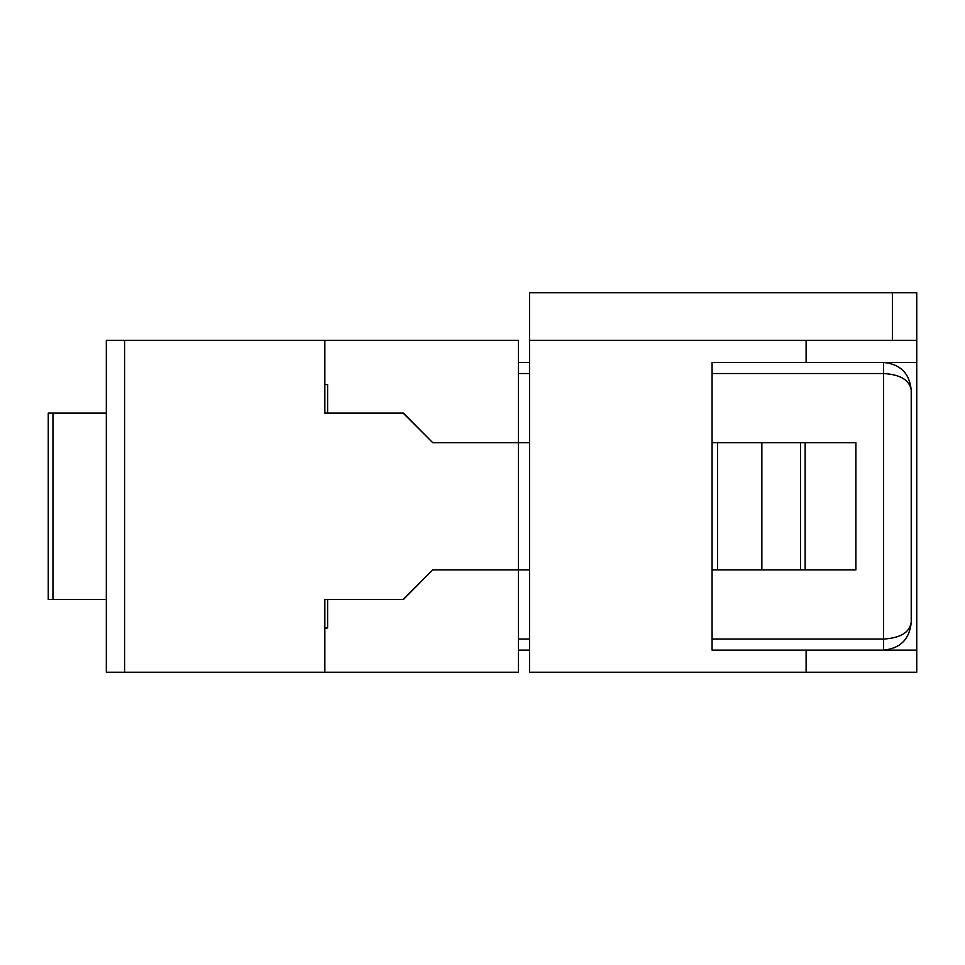 <?xml version="1.0" encoding="UTF-8"?>
<svg xmlns="http://www.w3.org/2000/svg" width="965" height="965" viewBox="0 0 965 965"><rect width="100%" height="100%" fill="white"/><g stroke="black" fill="none" stroke-linecap="round" stroke-linejoin="round"><path stroke-width="1.45" d="M892.408 292.757L529.52 292.757L529.52 672.243L916.75 672.243L916.75 292.757L892.408 292.757L892.408 340.331M529.52 340.331L806.113 340.331L806.113 362.454L712.074 362.454L712.074 650.121L806.113 650.121L806.113 672.243M916.75 650.121L806.113 650.121M806.113 362.454L916.75 362.454M806.113 340.331L916.75 340.331M712.074 569.905L855.895 569.905L855.895 442.67L805.16 442.67L805.16 569.905L855.895 569.905L855.895 442.67L712.074 442.67M529.52 442.67L518.458 442.67L518.458 340.331L324.843 340.331L324.843 384.589L327.605 384.589L327.605 413.08L403.394 413.08L432.718 442.67L518.458 442.67L518.458 569.905L529.52 569.905M518.458 442.67L432.718 442.67L403.117 413.08L324.843 413.08L324.843 340.331L106.331 340.331L106.331 672.243L324.843 672.243L324.843 627.986L327.605 627.986L327.605 599.494L403.394 599.494L432.718 569.905L518.458 569.905L518.458 672.243L324.843 672.243L324.843 599.494L403.117 599.494L432.718 569.905L518.458 569.905M529.52 362.454L518.458 362.454M529.52 650.121L518.458 650.121M911.213 390.113C909.549 373.346 900.321 364.131 883.554 362.454L883.554 373.527C900.321 374.529 909.549 380.053 911.213 390.113L911.213 622.461C909.549 632.521 900.321 638.046 883.554 639.047L712.074 639.047M911.213 622.461C909.549 639.228 900.321 648.444 883.554 650.121L883.554 373.527L712.074 373.527M106.331 599.494L48.25 599.494L48.25 413.08L52.954 413.08L52.954 599.494M717.598 442.67L717.598 569.905M800.576 569.905L761.855 569.905L761.855 442.67L800.576 442.67L800.576 569.905M106.331 413.08L52.954 413.08M529.52 373.527L518.458 373.527M529.52 639.047L518.458 639.047M124.594 340.331L124.594 672.243"/></g></svg>
